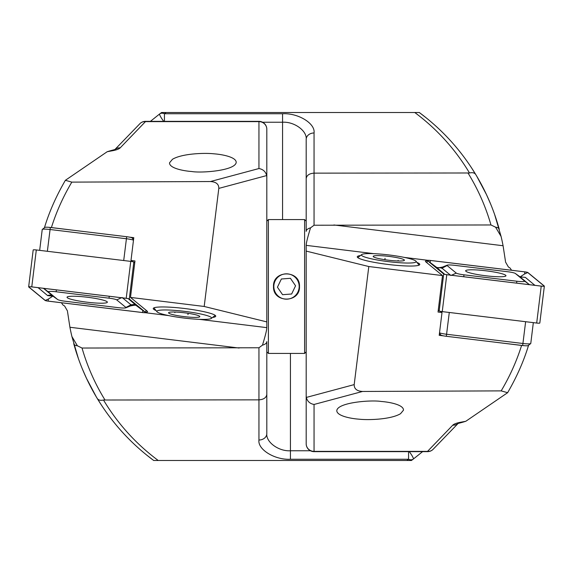 <?xml version="1.0" encoding="UTF-8"?>
<svg xmlns="http://www.w3.org/2000/svg" width="573" height="573" viewBox="0 0 573 573"><rect width="100%" height="100%" fill="white"/><g stroke="black" fill="none" stroke-linecap="round" stroke-linejoin="round"><path stroke-width="0.86" d="M146.752 455.12L153.707 460.499L411.414 460.499L413.319 459.073A7.872 1.261 -127.1 0 0 409.258 451.646M145.757 312.407A18.501 2.256 -173 0 0 147.555 311.676A18.501 2.256 -173 0 0 147.275 311.218L130.494 297.416L134.97 260.959L130.995 260.471L132.406 261.639M130.995 260.471L133.788 237.666L129.477 237.136M172.473 159.28L169.529 162.811C169.214 168.211 183.525 170.947 191.769 171.52C201.316 173.218 234.901 170.704 236.198 162.531C236.513 157.131 222.202 154.388 213.958 153.822C205.406 152.805 182.458 153.335 172.473 159.28M107.201 151.716L110.625 150.678A7.872 4.412 79.5 0 1 112.057 150.814L107.201 151.716L65.379 180.302L71.826 182.121C63.238 196.539 56.426 211.681 51.398 227.553L77.949 230.812M51.398 227.553L50.997 227.553M199.125 319.333L266.817 327.641L266.817 321.904L204.196 306.469L218.807 188.395C218.879 184.141 216.085 181.856 210.42 181.541L71.826 182.121M210.42 181.541L258.946 168.541L258.946 121.626L145.463 121.626L120.223 147.834A7.872 7.442 -141.1 0 0 115.044 149.524M112.057 150.814C116.219 150.076 118.94 149.08 120.223 147.834M168.591 315.58L145.155 312.7M204.196 306.469L130.494 297.416M212.554 317.456A31.494 3.839 -173 0 0 215.563 315.702A31.494 3.839 -173 0 0 184.95 308.553A31.494 3.839 -173 0 0 153.521 308.088A31.494 3.839 -173 0 0 156.014 310.516M78.394 358.569L71.912 336.537A216.515 216.515 0 0 1 69.92 327.262L67.492 311.461M114.808 149.625L140.285 123.295L114.808 149.625M82.311 368.833L82.032 368.145M76.875 354.107L75.45 349.609M82.354 368.926L86.201 377.722M90.319 386.102L86.566 378.502M86.523 378.409L82.283 368.768M91.358 388.086L96.293 396.881L86.494 378.345M101.521 405.261L96.758 397.662M96.235 396.774L95.655 395.793M149.41 457.233L151.086 458.522M153.707 460.499C130.852 443.502 112.036 422.831 97.252 398.479C86.888 381.303 79.053 363.038 73.738 343.693A7.872 3.832 -15.3 0 0 77.398 345.798L71.912 336.537M266.603 327.677L266.631 327.62C267.154 328.494 265.772 334.331 262.484 345.132A7.872 3.939 0 0 0 266.817 341.615L266.817 433.575C265.757 442.077 278.75 451.531 290.439 450.765L310.437 450.765M266.817 129.226A7.872 7.872 0 0 0 258.946 121.354L258.946 121.626A7.872 7.607 -0 0 1 266.817 129.226L266.817 321.904M266.817 341.615L266.817 433.575A7.872 6.446 0 0 1 258.946 440.028L258.946 399.854L103.491 400.018C117.766 423.776 136.009 443.939 158.234 460.499M266.817 352.689L266.875 351.908M67.428 310.903L64.613 306.032L62.973 305.001L61.411 302.737M104.916 399.854C94.932 383.624 87.304 366.348 82.032 348.033L258.946 347.768L262.484 345.132M266.817 177.021L266.681 175.567L218.807 188.395M82.032 348.033L77.398 345.798M99.065 401.422L97.252 398.479C98.427 400.183 100.504 400.699 103.491 400.018M258.946 347.768L258.946 399.854C263.695 399.51 266.316 397.691 266.817 394.41M258.946 168.541C263.043 169.271 265.628 171.614 266.681 175.567M422.588 451.646L413.319 459.073A7.872 5.143 52.9 0 1 408.563 459.252L290.439 459.252C274.854 460.112 257.535 449.54 258.946 440.028M145.463 121.626A7.872 7.291 -131.1 0 0 140.285 123.295A7.872 7.872 0 0 1 145.463 121.354L145.463 121.626M44.486 227.553C49.264 211.802 56.233 196.052 65.379 180.302M180.151 312.335A15.743 1.92 7 0 1 199.733 316.36A15.743 1.92 7 0 1 180.151 316.067A15.743 1.92 7 0 1 168.713 312.55A15.743 1.92 7 0 1 180.151 312.335M177.114 317.098A27.554 3.359 7 0 1 157.002 311.769A27.554 3.359 7 0 1 184.606 311.354A27.554 3.359 7 0 1 211.294 318.43A27.554 3.359 7 0 1 177.114 317.098M188.123 313.295L187.958 314.656M174.958 312.013L174.88 312.636M87.196 302.215A20.313 2.478 -173 0 0 107.359 302.193A20.313 2.478 -173 0 0 87.497 297.258A20.313 2.478 -173 0 0 67.034 297.244A20.313 2.478 -173 0 0 87.196 302.215M57.658 299.536A7.872 0.96 -173 0 0 57.694 299.564A7.872 0.96 -173 0 0 65.358 301.262L118.21 307.651A7.872 0.96 -173 0 0 125.824 307.83A7.872 0.96 -173 0 0 125.91 307.45L116.727 299.901A7.872 0.96 -173 0 0 109.035 298.175L56.175 291.779A7.872 0.96 -173 0 0 48.483 291.986L57.658 299.536L52.336 295.704M45.095 300.445A3.152 0.387 -173 0 0 48.175 301.14L142.613 312.557A3.152 0.387 -173 0 0 145.743 312.557A3.152 0.387 -173 0 0 145.692 312.478L129.29 298.991A3.152 0.387 -173 0 0 126.218 298.297L31.773 286.88A3.152 0.387 -173 0 0 28.65 286.88A3.152 0.387 -173 0 0 28.7 286.958L45.095 300.445M134.741 262.821L133.824 262.069A3.152 0.387 -173 0 0 130.751 261.381L36.307 249.957A3.152 0.387 -173 0 0 33.184 249.964L28.65 286.88M48.175 301.119L142.613 312.536A2.994 0.365 -173 0 0 145.542 312.464L129.14 298.977A2.994 0.365 -173 0 0 129.126 298.963A2.994 0.365 -173 0 0 126.218 298.318L31.773 286.894A2.994 0.365 -173 0 0 28.886 286.829A2.994 0.365 -173 0 0 28.851 286.973L45.253 300.46A2.994 0.365 -173 0 0 48.175 301.119L48.383 299.049L45.253 300.46M38.133 287.667L47.623 295.589L52.802 296.155L48.383 299.049M136.123 305.445L142.82 310.473L142.613 312.536M135.035 305.087L130.451 305.932M128.259 298.669L136.367 305.567M43.605 288.326L48.483 291.986M131.289 304.635L125.91 307.45M426.248 117.88L419.293 112.501L161.586 112.501L159.681 113.927A7.872 1.261 52.9 0 0 163.742 121.354M427.243 260.593A18.501 2.256 7 0 0 425.445 261.324A18.501 2.256 7 0 0 425.725 261.782L442.506 275.584L438.03 312.041L442.005 312.529L440.594 311.361M442.005 312.529L439.212 335.334L443.523 335.864M400.527 413.72L403.471 410.189C403.786 404.789 389.475 402.053 381.231 401.48C371.684 399.782 338.099 402.296 336.802 410.469C336.487 415.869 350.798 418.612 359.042 419.178C367.594 420.195 390.542 419.665 400.527 413.72M465.799 421.284L462.375 422.322A7.872 4.412 -100.5 0 1 460.943 422.186L465.799 421.284L507.621 392.698L501.174 390.879C509.762 376.461 516.574 361.319 521.602 345.447L495.051 342.188M521.602 345.447L522.003 345.447M373.875 253.667L306.183 245.359L306.183 251.096L368.804 266.531L354.193 384.605C354.121 388.859 356.915 391.144 362.58 391.459L501.174 390.879M362.58 391.459L314.054 404.459L314.054 451.374L427.537 451.374L452.777 425.166A7.872 7.442 38.9 0 0 457.956 423.476M460.943 422.186C456.781 422.924 454.06 423.92 452.777 425.166M404.409 257.42L427.845 260.3M368.804 266.531L442.506 275.584M360.446 255.544A31.494 3.839 7 0 0 357.437 257.298A31.494 3.839 7 0 0 388.05 264.447A31.494 3.839 7 0 0 419.479 264.912A31.494 3.839 7 0 0 416.986 262.484M494.606 214.431L501.089 236.463A216.515 216.515 0 0 1 503.08 245.738L505.508 261.539M458.192 423.375L432.715 449.705L458.192 423.375M490.689 204.167L490.968 204.855M496.125 218.893L497.55 223.391M490.646 204.074L486.799 195.278M482.681 186.898L486.434 194.498M486.477 194.591L490.717 204.232M481.642 184.914L476.707 176.119L486.506 194.655M471.479 167.739L476.242 175.338M476.765 176.226L477.345 177.207M423.59 115.767L421.914 114.478M419.293 112.501C442.148 129.498 460.964 150.169 475.748 174.521C486.112 191.697 493.947 209.962 499.262 229.307A7.872 3.832 164.7 0 0 495.602 227.202L501.089 236.463M306.397 245.323L306.369 245.38C305.846 244.506 307.228 238.669 310.516 227.868A7.872 3.939 180 0 0 306.183 231.385L306.183 139.425C307.243 130.923 294.25 121.469 282.561 122.235L262.563 122.235M306.183 443.774A7.872 7.872 0 0 0 314.054 451.646L314.054 451.374A7.872 7.607 180 0 1 306.183 443.774L306.183 251.096M306.183 231.385L306.183 139.425A7.872 6.446 180 0 1 314.054 132.972L314.054 173.146L469.509 172.982C455.234 149.224 436.991 129.061 414.766 112.501M306.183 220.311L306.125 221.092M505.572 262.097L508.387 266.968L510.027 267.999L511.589 270.263M468.084 173.146C478.068 189.376 485.696 206.652 490.968 224.967L314.054 225.232L310.516 227.868M306.183 395.979L306.319 397.433L354.193 384.605M490.968 224.967L495.602 227.202M473.935 171.578L475.748 174.521C474.573 172.817 472.496 172.301 469.509 172.982M314.054 225.232L314.054 173.146C309.305 173.49 306.684 175.309 306.183 178.59M314.054 404.459C309.957 403.729 307.372 401.387 306.319 397.433M150.413 121.354L159.681 113.927A7.872 5.143 -127.1 0 1 164.437 113.748L282.561 113.748C298.146 112.888 315.465 123.46 314.054 132.972M427.537 451.374A7.872 7.291 48.9 0 0 432.715 449.705A7.872 7.872 0 0 1 427.537 451.646L427.537 451.374M528.514 345.447C523.736 361.198 516.767 376.948 507.621 392.698M392.849 260.665A15.743 1.92 -173 0 1 373.267 256.64A15.743 1.92 -173 0 1 392.849 256.933A15.743 1.92 -173 0 1 404.287 260.45A15.743 1.92 -173 0 1 392.849 260.665M395.886 255.902A27.554 3.359 -173 0 1 415.998 261.231A27.554 3.359 -173 0 1 388.394 261.646A27.554 3.359 -173 0 1 361.706 254.57A27.554 3.359 -173 0 1 395.886 255.902M384.877 259.705L385.042 258.344M398.042 260.987L398.12 260.364M439.512 332.834A7.872 0.96 7 0 0 446.611 334.26L522.956 343.492A7.872 0.96 7 0 0 530.698 343.592A7.872 0.96 7 0 0 530.77 343.485L533.334 322.635M530.698 343.592L528.091 345.598A5.508 0.673 -173 0 1 522.669 345.526L446.324 336.294A5.508 0.673 -173 0 1 440.938 335.083L439.398 333.815M485.804 275.778A20.313 2.478 7 0 0 505.966 275.756A20.313 2.478 7 0 0 486.105 270.821A20.313 2.478 7 0 0 465.641 270.807A20.313 2.478 7 0 0 485.804 275.778M456.273 273.099A7.872 0.96 7 0 0 463.965 274.825L516.825 281.221A7.872 0.96 7 0 0 524.517 281.014L515.342 273.464A7.872 0.96 7 0 0 515.306 273.436A7.872 0.96 7 0 0 507.642 271.738L454.79 265.349A7.872 0.96 7 0 0 447.176 265.17A7.872 0.96 7 0 0 447.09 265.55L456.273 273.099L451.488 275.248M443.71 274.009A3.152 0.387 7 0 0 446.782 274.703L541.227 286.12A3.152 0.387 7 0 0 544.35 286.12A3.152 0.387 7 0 0 544.3 286.042L527.905 272.555A3.152 0.387 7 0 0 524.825 271.86L430.387 260.443A3.152 0.387 7 0 0 427.257 260.443A3.152 0.387 7 0 0 427.308 260.522L443.71 274.009L439.176 310.931A3.152 0.387 7 0 0 442.249 311.619L536.693 323.043A3.152 0.387 7 0 0 539.816 323.036L544.35 286.12M438.259 310.179L439.176 310.931M446.782 274.682L541.227 286.106A2.994 0.365 7 0 0 544.114 286.171A2.994 0.365 7 0 0 544.149 286.027L527.747 272.54A2.994 0.365 7 0 0 524.825 271.881L430.387 260.464A2.994 0.365 7 0 0 427.458 260.536L443.86 274.023A2.994 0.365 7 0 0 443.874 274.037A2.994 0.365 7 0 0 446.782 274.682M436.877 267.555L430.18 262.527L430.387 260.464M437.965 267.913L442.549 267.068M529.395 284.674L519.983 276.874L525.377 277.411L520.198 276.845L524.617 273.951L524.825 271.881M444.741 274.331L436.633 267.433M525.377 277.411L534.867 285.333M441.711 268.365L447.09 265.55M515.342 273.464L520.664 277.296M133.488 240.166A7.872 0.96 -173 0 0 126.389 238.74L50.044 229.508A7.872 0.96 -173 0 0 42.302 229.408A7.872 0.96 -173 0 0 42.23 229.515L39.666 250.365M42.302 229.408L44.909 227.402A5.508 0.673 7 0 1 50.331 227.474L126.676 236.706A5.508 0.673 7 0 1 132.062 237.917L133.602 239.185M268.393 219.574L268.393 353.426L304.607 353.426L304.607 219.574L268.393 219.574L266.817 221.149M273.507 286.5C272.705 303.253 300.288 303.267 299.493 286.507C300.309 269.768 272.719 269.711 273.507 286.5M306.183 221.149L304.607 219.574M279.33 276.05A12.678 12.678 0 0 0 281.035 297.939A12.678 12.678 0 0 0 299.135 285.519A12.678 12.678 0 0 0 279.33 276.05M277.439 287.209L282.582 294.701L291.643 293.999L295.561 285.791L290.418 278.299L281.357 279.001L277.439 287.209M290.439 353.426L290.439 459.252M406.894 460.499L408.563 459.252L408.563 451.646M239.099 348.033L69.92 327.262M36.307 249.957L31.773 286.88M130.751 261.381L126.218 298.297M133.824 262.069L129.29 298.991M145.979 310.151L145.692 312.478M29.323 286.758L28.851 286.973M142.82 310.473L145.542 312.464M43.426 288.305L53.017 296.126A5.508 5.372 129.4 0 0 47.623 295.589M56.369 289.874L56.175 291.779M109.228 296.262L109.035 298.175M121.512 297.752L116.727 299.901M136.653 305.567A5.508 5.372 129.4 0 0 131.267 305.037L122.092 297.487M38.448 288.047L39.136 287.789M282.561 219.574L282.561 113.748M166.106 112.501L164.437 113.748L164.437 121.354M333.901 224.967L503.08 245.738M449.289 312.471L446.324 336.294M522.669 345.526L525.634 321.704M441.432 312.049L441.497 311.519M440.938 335.083L439.47 333.221M442.249 311.619L446.782 274.703M427.021 262.849L427.308 260.522M536.693 323.043L541.227 286.12M430.18 262.527L427.458 260.536M543.677 286.242L544.149 286.027M524.617 273.951L527.747 272.54M463.772 276.738L463.965 274.825M436.347 267.433L441.733 267.963L450.908 275.513M529.574 284.695A5.508 5.372 129.4 0 1 529.165 284.423L524.517 281.014M516.631 283.126L516.825 281.221M533.864 285.211A5.508 5.372 129.4 0 0 534.552 284.953M123.711 260.529L126.676 236.706M50.331 227.474L47.366 251.296M131.568 260.951L131.504 261.481M133.53 239.779L132.062 237.917M258.946 121.354L145.463 121.354M110.625 150.678L115.273 149.424M211.294 318.43L215.24 315.394M157.002 311.769L153.901 307.859M146.029 310.194L145.743 312.557M57.694 299.564L53.074 296.169M125.824 307.83L131.811 305.38C135.672 305.144 137.233 305.237 136.503 305.638M314.054 451.646L427.537 451.646M462.375 422.322L457.727 423.576M361.706 254.57L357.76 257.606M415.998 261.231L419.099 265.141M426.971 262.806L427.257 260.443M447.176 265.17L441.189 267.62C437.765 267.971 436.196 267.877 436.497 267.362M515.306 273.436L519.926 276.831M266.817 351.851L268.393 353.426M306.183 351.851L304.607 353.426"/></g></svg>
